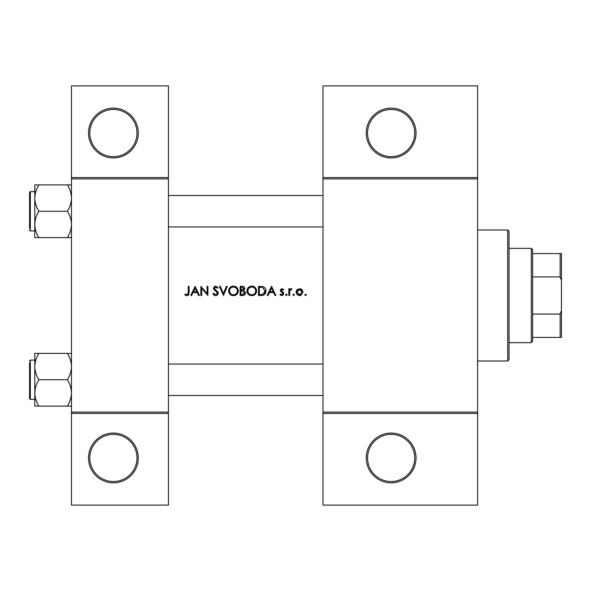 <?xml version="1.0" encoding="UTF-8"?>
<svg xmlns="http://www.w3.org/2000/svg" width="591" height="591" viewBox="0 0 591 591"><rect width="100%" height="100%" fill="white"/><g stroke="black" fill="none" stroke-linecap="round" stroke-linejoin="round"><path stroke-width="0.89" d="M138.287 457.951A24.888 24.888 0 0 1 113.398 482.847A24.888 24.888 0 0 1 88.502 457.951A24.888 24.888 0 0 1 113.398 433.063A24.888 24.888 0 0 1 138.287 457.951M89.817 457.951A23.581 23.581 0 0 0 113.398 481.532A23.581 23.581 0 0 0 136.979 457.951A23.581 23.581 0 0 0 113.398 434.37A23.581 23.581 0 0 0 89.817 457.951M138.287 133.049A24.888 24.888 0 0 1 113.398 157.937A24.888 24.888 0 0 1 88.502 133.049A24.888 24.888 0 0 1 113.398 108.153A24.888 24.888 0 0 1 138.287 133.049M89.817 133.049A23.581 23.581 0 0 0 113.398 156.63A23.581 23.581 0 0 0 136.979 133.049A23.581 23.581 0 0 0 113.398 109.468A23.581 23.581 0 0 0 89.817 133.049M416.027 457.951A24.888 24.888 0 0 1 391.139 482.847A24.888 24.888 0 0 1 366.243 457.951A24.888 24.888 0 0 1 391.139 433.063A24.888 24.888 0 0 1 416.027 457.951M367.558 457.951A23.581 23.581 0 0 0 391.139 481.532A23.581 23.581 0 0 0 414.719 457.951A23.581 23.581 0 0 0 391.139 434.37A23.581 23.581 0 0 0 367.558 457.951M416.027 133.049A24.888 24.888 0 0 1 391.139 157.937A24.888 24.888 0 0 1 366.243 133.049A24.888 24.888 0 0 1 391.139 108.153A24.888 24.888 0 0 1 416.027 133.049M367.558 133.049A23.581 23.581 0 0 0 391.139 156.63A23.581 23.581 0 0 0 414.719 133.049A23.581 23.581 0 0 0 391.139 109.468A23.581 23.581 0 0 0 367.558 133.049M184.754 294.68L185.906 295.5L188.012 295.5L189.105 292.523L189.105 286.332L188.285 286.332L188.285 292.427L187.015 294.798L185.242 293.971L184.754 294.68L185.242 293.971L187.015 294.798L188.285 292.427M195.104 286.332L190.753 295.5L191.647 295.5L193.043 292.56L197.202 292.56L198.554 295.5L199.448 295.5L195.104 286.332M200.859 286.332L200.859 295.5L201.686 295.5L201.686 288.297L207.914 295.5L207.914 286.332L207.094 286.332L207.094 293.55L200.859 286.332M212.856 293.734L214.518 295.5L215.641 295.736L216.771 295.5L218.264 293.254L214.267 288.194L215.612 287.034L217.399 288.209L218.145 287.647L215.7 286.096L213.44 288.231L213.957 289.627L217.111 292.338L217.436 293.239L215.641 294.798L213.632 293.269L212.856 293.734L213.632 293.269L213.994 293.823M219.438 286.332L223.435 295.5L227.313 286.332L226.434 286.332L223.376 293.557L220.317 286.332L219.438 286.332M228.606 290.957C228.717 293.166 229.81 294.68 231.879 295.5L234.989 295.5C237.065 294.673 238.151 293.143 238.247 290.912C237.988 287.943 236.363 286.34 233.371 286.096C230.446 286.384 228.865 288.009 228.606 290.957M240.131 286.332L240.131 295.5L242.613 295.5C244.349 295.463 245.324 294.599 245.538 292.9L243.773 290.55L244.837 288.6C244.6 286.99 243.632 286.229 241.918 286.332L240.131 286.332M246.949 290.957C247.06 293.166 248.146 294.68 250.222 295.5L253.325 295.5C255.408 294.673 256.494 293.143 256.59 290.912C256.331 287.943 254.706 286.34 251.714 286.096C248.789 286.384 247.201 288.009 246.949 290.957L247.038 290.011M258.474 286.332L258.474 295.5L261.318 295.5C264.258 295.478 265.817 293.986 265.994 291.031C266.024 288.969 265.1 287.514 263.231 286.657L258.474 286.332M271.52 286.332L267.176 295.5L268.07 295.5L269.466 292.56L273.626 292.56L274.978 295.5L275.871 295.5L271.52 286.332M279.986 294.71L281.146 295.5L282.616 295.5L283.872 293.683L283.554 292.648L281.161 290.403L282.033 289.501L283.192 290.211L283.754 289.634L282.033 288.681L280.341 290.44L280.651 291.474L283.045 293.72L281.863 294.798L280.533 294.089L279.986 294.71L280.533 294.089L281.863 294.798L283.045 293.72L282.528 292.818M286.399 295.618L285.63 294.85L286.399 295.618L287.16 294.85L286.399 294.089L285.63 294.85L286.399 294.089L287.16 294.85M288.807 288.8L288.807 295.5L289.627 295.5L289.775 290.949L291.984 288.91L291.267 288.681L289.627 289.782L289.627 288.8L288.807 288.8M293.683 295.618L292.922 294.85L293.683 295.618L294.451 294.85L293.683 294.089L292.922 294.85L293.683 294.089L294.451 294.85M296.098 292.168L298.595 295.5L299.571 295.618L300.538 295.5L303.035 292.168L302.112 289.782L299.571 288.681L297.014 289.789L296.098 292.168L296.327 290.89M305.562 295.618L304.793 294.85L305.562 295.618L306.323 294.85L305.562 294.089L304.793 294.85L305.562 294.089L306.323 294.85M168.42 413.412L71.474 413.412L71.474 412.097L168.42 412.097L168.42 505.113L71.474 505.113L71.474 413.412M477.602 178.903L323.011 178.903L323.011 177.588L477.602 177.588L477.602 413.412L323.011 413.412L323.011 412.097L477.602 412.097M71.474 177.588L168.42 177.588L168.42 85.887L71.474 85.887L71.474 412.097M168.42 177.588L168.42 412.097M168.42 178.903L71.474 178.903M323.011 178.903L323.011 412.097M477.602 413.412L477.602 505.113L323.011 505.113L323.011 413.412M323.011 177.588L323.011 85.887L477.602 85.887L477.602 177.588M189.105 292.523L188.64 294.961M188.248 295.352L186.963 295.736M185.906 295.5L185.308 295.138M269.91 291.622L271.572 288.12L273.19 291.622L269.91 291.622L273.19 291.622M280.341 290.44L280.814 289.191L282.542 288.763M283.192 290.211L281.7 289.575M282.594 289.671L282.033 289.501L281.161 290.403L282.35 291.703M283.554 292.648L283.872 293.683M281.515 295.589L280.23 294.975M282.823 293.077L281.804 292.382M290.314 289.006L291.008 288.704M291.533 289.62L290.846 289.538M290.211 289.996L289.945 290.454M289.893 290.58L289.723 291.245M300.967 288.955L301.58 289.309M301.048 295.315L300.065 295.589M299.068 295.589L298.595 295.5M297.177 294.695L296.785 294.252M296.224 293.129L296.135 292.722M296.616 290.307L297.014 289.789M302.164 292.7L302.208 292.176L299.563 294.798L296.918 292.176L299.563 289.501L302.208 292.176L302.016 291.156L301.44 290.292L299.563 289.501L297.413 290.617M299.046 294.746L300.088 294.746M301.078 294.348L302.06 293.047M297.11 291.156L296.97 292.693M292.922 294.85L293.683 294.089M265.034 287.95L265.3 288.327M265.337 288.393L265.64 289.014M265.943 291.858L265.699 292.848M265.492 293.313L265.093 293.963M264.473 294.628L264.081 294.902M263.342 295.234L262.271 295.456M265.145 291.562L262.759 287.529L265.174 291.031L262.973 294.325L259.294 294.562L259.294 287.27L262.108 287.389M261.156 287.3L259.944 287.27M262.352 294.458L264.635 293.062M264.642 293.055L265.049 292.087M259.294 294.562L261.665 294.525M247.496 288.681L249.867 286.465M250.606 286.221L251.241 286.118M253.635 286.443L256.575 290.454M256.538 291.666L256.383 292.39M256.368 292.427L256.095 293.099M255.866 293.498L252.571 295.677M248.752 294.695L247.001 291.703M252.527 287.108L251.751 287.034C254.174 287.226 255.519 288.519 255.77 290.912L255.696 290.137M255.63 289.856L254.943 288.526M253.576 287.455L252.889 287.196M255.696 291.681L255.77 290.912C255.534 293.321 254.196 294.613 251.751 294.798L252.527 294.724M255.378 292.641L255.637 291.961M250.99 294.732L251.751 294.798C249.35 294.613 248.028 293.328 247.777 290.949L248.449 293.121M250.296 294.54L250.835 294.702M248.449 288.74L247.777 290.949C248.006 288.556 249.328 287.248 251.751 287.034L250.976 287.108M250.732 287.167L250.045 287.418M245.428 292.124L245.509 292.501M245.058 294.392L244.644 294.835M244.541 294.916L244.172 295.153M243.426 289.789L244.009 288.615L240.958 290.211L240.958 287.27L242.074 287.27L244.009 288.615L243.906 288.083M242.502 287.285L242.074 287.27M240.958 290.211L242.162 290.188M244.268 291.806L243.219 291.26L244.718 292.9L242.125 294.562L240.958 294.562L240.958 291.149L243.219 291.26L241.497 291.149M243.27 294.473L244.718 292.9L244.556 292.205M240.958 294.562L242.812 294.532M228.628 290.476L228.695 290.011M229.153 288.681L231.125 286.657M232.263 286.221L232.898 286.118M235.292 286.443L238.232 290.454M238.195 291.666L238.04 292.39M238.025 292.427L237.752 293.099M237.523 293.498L234.228 295.677M230.409 294.695L228.665 291.703M234.184 287.108L233.408 287.034C235.839 287.226 237.176 288.519 237.427 290.912L237.353 290.137M237.294 289.856L236.599 288.526M235.617 287.669L234.553 287.196M237.353 291.681L237.427 290.912C237.19 293.321 235.853 294.613 233.408 294.798L234.191 294.724M237.035 292.641L237.294 291.961M232.647 294.732L233.408 294.798C231.015 294.613 229.685 293.328 229.434 290.949L230.106 293.121M231.953 294.54L232.492 294.702M230.106 288.74L229.434 290.949C229.663 288.556 230.992 287.248 233.408 287.034L232.632 287.108M232.389 287.167L231.702 287.418M214.518 295.5L213.994 295.182M213.927 295.131L213.536 294.746M213.477 294.68L213.188 294.296M217.399 293.564L216.269 291.496M217.436 293.239L217.111 292.338M215.959 291.245L215.456 290.875M213.484 287.802L215.272 286.133M215.7 286.096L218.145 287.647M216.727 287.455L216.158 287.123M215.892 287.056L214.267 288.194L216.099 290.292M214.267 288.194L214.873 289.383M216.801 290.831L217.547 291.54M217.784 291.843L218.212 292.781M218.242 293.616L216.986 295.389M193.493 291.622L195.148 288.12L196.766 291.622L193.493 291.622L196.766 291.622M507.735 229.995L509.043 231.303L509.043 359.697L507.735 361.005L507.735 229.995L477.602 229.995M507.735 361.005L477.602 361.005M323.011 364.019L168.42 364.019M323.011 395.46L168.42 395.46M34.788 366.553L34.788 392.926C34.943 388.294 36.302 383.899 38.873 379.74C36.317 375.632 34.958 371.237 34.788 366.553C34.943 361.928 36.302 357.533 38.873 353.374L34.788 353.374L34.788 366.553M29.55 360.872L30.333 360.089L30.333 399.39L29.55 398.607L29.55 362.711M71.474 353.374L67.396 353.374C69.945 357.474 71.304 361.869 71.474 366.553C71.319 371.185 69.96 375.58 67.396 379.74L38.873 379.74M67.396 353.374L38.873 353.374M67.396 379.74C69.945 383.847 71.304 388.235 71.474 392.926C71.319 397.551 69.96 401.946 67.396 406.106L38.873 406.106C36.317 402.006 34.958 397.61 34.788 392.926L34.788 406.106L38.873 406.106M67.396 406.106L71.474 406.106M168.42 226.981L323.011 226.981M168.42 195.54L323.011 195.54M71.474 184.894L67.396 184.894C69.945 188.994 71.304 193.39 71.474 198.074C71.319 202.706 69.96 207.101 67.396 211.26C69.945 215.368 71.304 219.763 71.474 224.447C71.319 229.072 69.96 233.467 67.396 237.626L38.873 237.626C36.317 233.526 34.958 229.131 34.788 224.447C34.943 219.815 36.302 215.42 38.873 211.26C36.317 207.153 34.958 202.765 34.788 198.074C34.943 193.449 36.302 189.054 38.873 184.894L34.788 184.894L34.788 237.626L38.873 237.626M29.55 228.289L29.55 192.393L30.333 191.61L30.333 230.911L29.55 230.128M67.396 184.894L38.873 184.894M67.396 211.26L38.873 211.26M67.396 237.626L71.474 237.626M531.316 248.338L532.631 249.646L532.631 341.354L531.316 342.662L531.316 248.338L509.043 248.338M532.631 253.576L561.45 253.576L561.45 337.424L560.142 337.424L560.142 314.072L561.45 310.548M532.631 314.072L560.142 314.072M561.45 280.452L560.142 276.928L560.142 253.576M532.631 276.928L560.142 276.928M532.631 337.424L560.142 337.424M30.333 360.089L34.788 360.089M30.333 399.39L34.788 399.39M30.333 230.911L34.788 230.911M30.333 191.61L34.788 191.61M531.316 342.662L509.043 342.662"/></g></svg>
